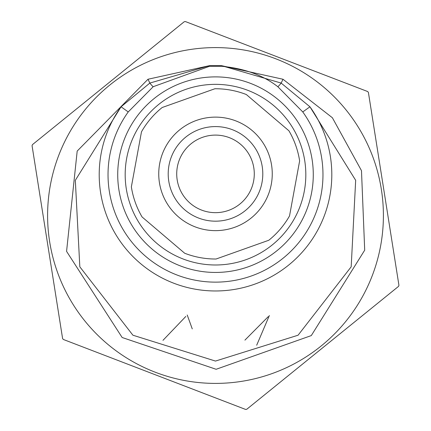 <?xml version="1.0" encoding="UTF-8"?>
<svg xmlns="http://www.w3.org/2000/svg" width="431" height="431" viewBox="0 0 431 431"><rect width="100%" height="100%" fill="white"/><g stroke="black" fill="none" stroke-linecap="round" stroke-linejoin="round"><path stroke-width="0.65" d="M185.853 316.424L162.966 340.35L185.853 316.424M268.249 316.645L244.921 340.134L268.249 316.645M153.194 86.706A9.46 0.797 -126.2 0 1 149.843 83.075L148.005 79.245L209.461 65.663L149.843 83.075L121.073 106.786L128.233 111.936A107.475 107.475 0 0 0 215.5 282.138A107.475 107.475 0 0 0 302.772 111.941L277.812 86.706C262.996 75.156 244.194 68.34 221.394 66.266A9.46 0.533 93.7 0 0 221.55 65.663L209.461 65.663A9.46 0.533 86.3 0 0 209.617 66.266L153.194 86.706L128.233 111.936M209.628 66.266L221.394 66.266M302.772 111.941L309.937 106.791A116.295 116.295 0 0 1 137.828 261.218A116.295 116.295 0 0 1 121.073 106.786L75.323 180.314L79.821 266.811L132.91 335.21L215.478 361.07L298.08 335.216L351.184 266.805L355.672 180.303L309.932 106.791L281.168 83.081L221.55 65.663L283 79.25L332.376 117.744L361.485 170.671L364.701 250.169L311.29 335.587L216.13 369.281L122.151 337.505L66.573 251.359L77.192 151.065L148.005 79.245M277.812 86.706A9.46 0.797 126.2 0 0 281.168 83.081L283 79.25M256.682 345.231L269.364 315.524L256.682 345.231M192.264 328.901L187.221 314.996L192.264 328.901M215.505 47.599A167.901 167.901 0 0 0 102.212 339.423A167.901 167.901 0 0 0 372.018 276.266A167.901 167.901 0 0 0 215.505 47.599M252.038 160.876A38.785 38.785 0 0 0 185.971 148.738A38.785 38.785 0 0 0 208.491 212.025A38.785 38.785 0 0 0 252.038 160.876M260.06 158.026A47.297 47.297 0 0 0 179.49 143.216A47.297 47.297 0 0 0 206.95 220.397A47.297 47.297 0 0 0 260.06 158.026M268.971 154.853A56.757 56.757 0 0 0 172.287 137.085A56.757 56.757 0 0 0 205.242 229.701A56.757 56.757 0 0 0 268.971 154.853M289.524 215.931A85.133 85.133 0 0 1 268.815 240.25L216.093 259.009A85.133 85.133 0 0 1 184.678 253.239L142.074 216.96A85.133 85.133 0 0 1 131.363 186.865L141.481 131.827A85.133 85.133 0 0 1 162.185 107.508L214.907 88.748A85.133 85.133 0 0 1 246.322 94.524L288.932 130.803A85.133 85.133 0 0 1 299.637 160.892L289.524 215.931M368.397 92.428A196.277 196.277 0 0 0 367.681 91.544L185.362 21.55A196.277 196.277 0 0 0 184.242 21.728L32.465 144.622A196.277 196.277 0 0 0 32.061 145.683L62.603 338.572A196.277 196.277 0 0 0 63.319 339.456L245.638 409.45A196.277 196.277 0 0 0 246.758 409.272L398.535 286.378A196.277 196.277 0 0 0 398.939 285.317L368.397 92.428M305.821 174.668A90.321 90.321 0 0 0 170.342 96.447A90.321 90.321 0 0 0 170.342 252.889A90.321 90.321 0 0 0 305.821 174.668M313.278 174.668A97.772 97.772 0 0 1 215.5 272.44A97.772 97.772 0 0 1 117.728 174.663A97.772 97.772 0 0 1 215.5 76.89A97.772 97.772 0 0 1 313.278 174.668"/></g></svg>
